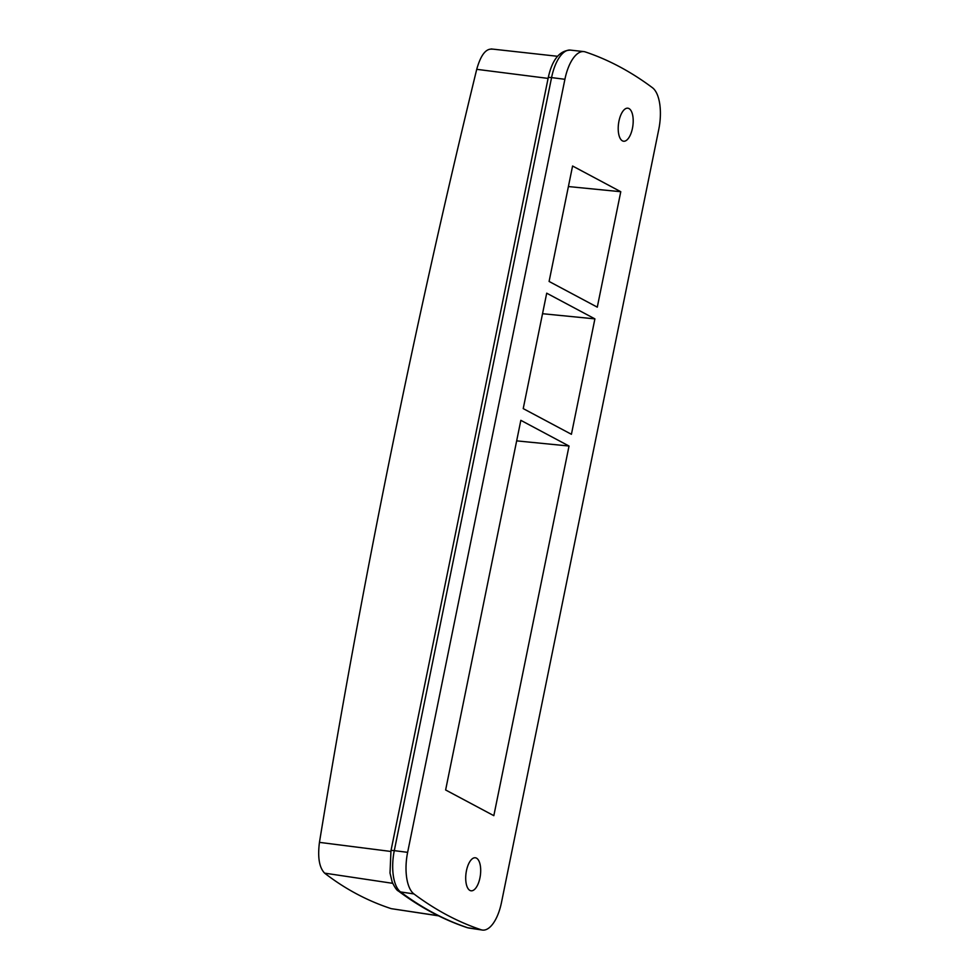 <?xml version="1.0" encoding="UTF-8"?>
<svg xmlns="http://www.w3.org/2000/svg" width="979" height="979" viewBox="0 0 979 979"><rect width="100%" height="100%" fill="white"/><g stroke="black" fill="none" stroke-linecap="round" stroke-linejoin="round"><path stroke-width="1.47" d="M572.58 166.014L620.772 191.713L597.288 307.149L549.097 281.45L572.58 166.014M618.961 121.115A16.655 7.245 97.4 0 0 623.525 141.221A16.655 7.245 97.4 0 0 632.446 128.31A16.655 7.245 97.4 0 0 627.82 108.192A16.655 7.245 97.4 0 0 618.961 121.115M466.457 870.698A16.655 7.245 -82.6 0 1 475.317 857.775A16.655 7.245 -82.6 0 1 480.383 875.226A16.655 7.245 -82.6 0 1 471.021 890.792A16.655 7.245 -82.6 0 1 466.457 870.698M481.166 929.769A1070.536 465.625 -82.6 0 1 413.933 893.937A35.685 15.517 -82.6 0 1 407.631 852.342L564.907 79.299A35.685 15.517 -82.6 0 1 583.827 51.593A35.685 15.517 -82.6 0 1 585.246 51.911A1070.536 465.625 -82.6 0 1 652.479 87.743A35.685 15.517 -82.6 0 1 658.781 129.338L501.505 902.381A35.685 15.517 -82.6 0 1 482.317 930.05A35.685 15.517 -82.6 0 1 481.166 929.769L467.766 927.762A35.428 15.407 97.4 0 0 468.917 928.043L482.317 930.05M594.902 318.873L571.418 434.297L523.227 408.61L546.71 293.186L594.902 318.873L542.525 313.708M569.032 446.032L493.832 815.666L445.629 789.967L520.84 420.334L569.032 446.032L516.655 440.868M438.555 915.842L391.245 908.659C367.309 900.827 345.085 888.981 324.6 873.133C319.252 867.565 317.539 857.31 319.448 842.368C361.814 583.411 414.239 325.738 476.724 69.325C480.738 55.093 485.914 48.375 492.229 49.183M620.772 191.713L568.395 186.548M391.245 908.659L438.323 915.72M324.6 873.133L392.701 883.327M476.724 69.325L548.093 78.406M319.448 842.368L390.829 851.449M564.907 79.299L551.569 77.598A5.947 0.869 -168.5 0 0 548.24 77.708C552.132 59.756 559.511 50.553 570.353 50.1A35.428 15.407 97.4 0 0 551.569 77.598L394.292 850.641A35.428 15.407 97.4 0 0 400.546 891.93L413.933 893.937M400.546 891.93A1070.267 465.514 97.4 0 0 467.766 927.762A5.947 5.336 -71.5 0 1 466.959 927.566C443.181 919.611 420.334 907.435 398.441 891.061A5.947 5.201 -53.2 0 0 400.546 891.93M548.24 77.708L390.964 850.751A5.947 0.869 -168.5 0 1 394.292 850.641L407.631 852.342M491.225 48.95L557.479 56.28M570.353 50.1L583.827 51.593M468.917 928.043L466.959 927.566M390.964 850.751L390.009 873.048L392.187 882.055C394.782 887.5 396.862 890.498 398.441 891.061"/></g></svg>
